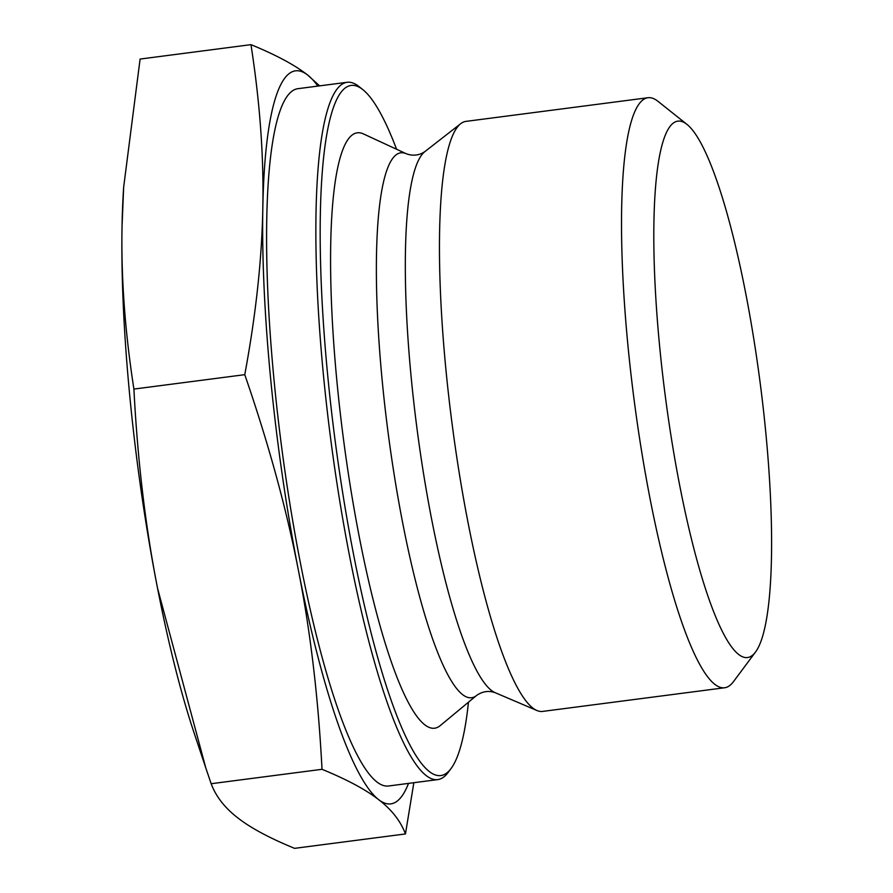 <?xml version="1.0" encoding="UTF-8"?>
<svg xmlns="http://www.w3.org/2000/svg" width="893" height="893" viewBox="0 0 893 893"><rect width="100%" height="100%" fill="white"/><g stroke="black" fill="none" stroke-linecap="round" stroke-linejoin="round"><path stroke-width="1.34" d="M317.863 86.096A369.613 65.457 82.6 0 0 307.639 75.023L319.627 85.873M413.85 782.703L405.455 833.939C400.633 821.102 391.703 809.683 378.688 799.681A369.613 65.457 82.6 0 0 408.514 783.395M378.688 799.681C365.851 789.658 346.964 779.533 322.016 769.308C318.299 697.6 310.407 631.184 298.351 570.047A369.613 65.457 82.6 0 0 378.688 799.681M298.351 570.047C286.474 508.876 268.614 443.754 244.771 374.669C255.934 314.492 261.95 258.836 262.821 207.712A369.613 65.457 82.6 0 0 298.351 570.047M262.821 207.712C263.87 156.565 259.919 102.215 250.966 44.65C275.904 54.875 294.802 64.999 307.639 75.023A369.613 65.457 82.6 0 0 262.821 207.712M322.016 769.308L211.15 783.719C215.972 796.556 224.891 807.975 237.918 817.977C250.754 828.001 269.641 838.125 294.59 848.35L405.455 833.939M244.771 374.669L133.905 389.08C137.622 460.777 145.514 527.205 157.57 588.342L205.747 767.779L211.15 783.719M250.966 44.65L140.101 59.061L123.658 187.173L122.051 226.018C121.002 277.165 124.953 331.515 133.905 389.08M205.747 767.779L194.105 732.919A369.613 65.457 -97.4 0 1 157.57 588.342A369.613 65.457 -97.4 0 1 122.051 226.018A369.613 65.457 -97.4 0 1 123.491 189.718L123.658 187.173M468.457 702.211A347.98 61.617 -97.4 0 1 451.077 768.505A347.98 61.617 -97.4 0 1 429.399 771.608A347.98 61.617 -97.4 0 1 327.854 377.002A347.98 61.617 -97.4 0 1 362.826 89.613A347.98 61.617 -97.4 0 1 396.581 149.265M362.826 89.613L358.964 86.543A351.585 62.264 82.6 0 0 347.109 82.29A351.585 62.264 82.6 0 0 326.938 408.246A351.585 62.264 82.6 0 0 426.229 775.604A351.585 62.264 82.6 0 0 437.76 779.6A351.585 62.264 82.6 0 0 448.13 772.456L451.077 768.505M440.271 725.574A300.193 53.156 -97.4 0 1 343.236 437.336A300.193 53.156 -97.4 0 1 363.351 133.872L406.36 153.786A274.754 48.657 -97.4 0 0 387.953 431.531A274.754 48.657 -97.4 0 0 476.75 695.334L440.271 725.574M347.109 82.29L297.838 88.697A351.585 62.264 82.6 0 0 277.667 414.653A351.585 62.264 82.6 0 0 376.958 782A351.585 62.264 82.6 0 0 388.488 785.996L437.76 779.6M686.951 124.384L657.974 101.322A297.492 52.687 82.6 0 0 647.95 97.728A297.492 52.687 82.6 0 0 634.063 399.539A297.492 52.687 82.6 0 0 724.647 687.755A297.492 52.687 82.6 0 0 733.421 681.716L755.534 652.013A270.445 47.887 -97.4 0 1 665.207 395.487A270.445 47.887 -97.4 0 1 686.951 124.384A270.445 47.887 -97.4 0 1 765.569 430.27A270.445 47.887 -97.4 0 1 755.534 652.013M724.647 687.755L542.598 711.42A297.492 52.687 -97.4 0 1 536.961 710.527A297.492 52.687 -97.4 0 1 452.003 423.204A297.492 52.687 -97.4 0 1 460.676 123.703A297.492 52.687 -97.4 0 1 465.9 121.392L647.95 97.728M476.75 695.334C482.644 691.305 488.806 690.434 495.224 692.711A274.318 48.579 -97.4 0 1 416.886 427.769A274.318 48.579 -97.4 0 1 424.889 151.598C419.252 155.438 413.079 156.175 406.36 153.786M495.224 692.711L536.961 710.527M424.889 151.598L460.676 123.703"/></g></svg>
